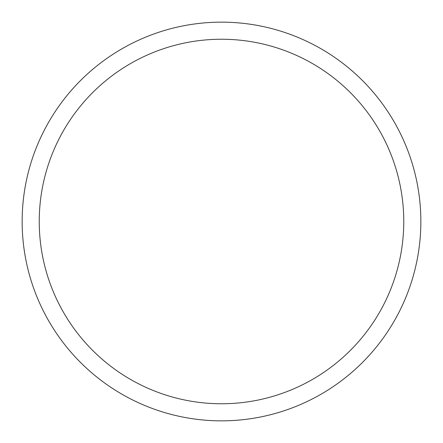 <?xml version="1.0" encoding="UTF-8"?>
<svg xmlns="http://www.w3.org/2000/svg" width="443" height="443" viewBox="0 0 443 443"><rect width="100%" height="100%" fill="white"/><g stroke="black" fill="none" stroke-linecap="round" stroke-linejoin="round"><path stroke-width="0.66" d="M221.5 22.15A199.35 199.35 0 0 1 420.85 221.5A199.35 199.35 0 0 1 221.5 420.85A199.35 199.35 0 0 1 22.15 221.5A199.35 199.35 0 0 1 221.5 22.15M221.5 39.239A182.261 182.261 0 0 1 403.761 221.5A182.261 182.261 0 0 1 221.5 403.761A182.261 182.261 0 0 1 39.239 221.5A182.261 182.261 0 0 1 221.5 39.239"/></g></svg>
